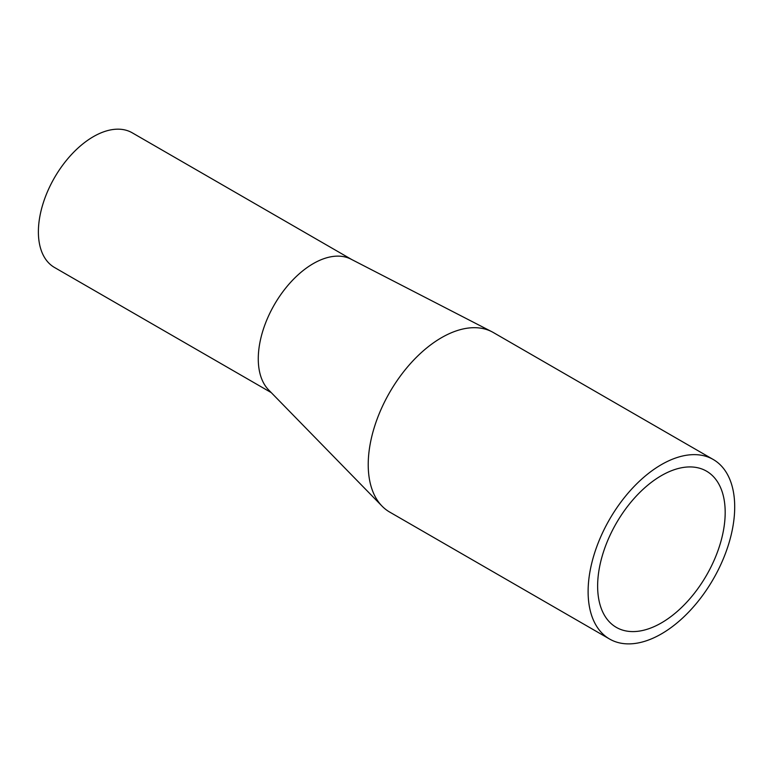 <?xml version="1.0" encoding="UTF-8"?>
<svg xmlns="http://www.w3.org/2000/svg" width="773" height="773" viewBox="0 0 773 773"><rect width="100%" height="100%" fill="white"/><g stroke="black" fill="none" stroke-linecap="round" stroke-linejoin="round"><path stroke-width="1.16" d="M661.408 622.903A90.19 52.071 120 0 0 720.33 543.429A90.19 52.071 120 0 0 706.503 471.153A90.19 52.071 120 0 0 661.408 475.617A90.19 52.071 120 0 0 602.486 555.101A90.19 52.071 120 0 0 616.313 627.367A90.19 52.071 120 0 0 661.408 622.903M661.408 464.621A103.659 59.85 120 0 0 593.693 555.971A103.659 59.85 120 0 0 609.578 639.029A103.659 59.85 120 0 0 661.408 633.899A103.659 59.85 120 0 0 729.123 542.549A103.659 59.85 120 0 0 713.237 459.491A103.659 59.85 120 0 0 661.408 464.621M713.237 459.491L493.348 332.535A103.659 59.85 120 0 0 491.85 331.723A103.659 59.85 120 0 0 441.518 337.675A103.659 59.85 120 0 0 368.267 467.578A103.659 59.85 120 0 0 382.026 506.102A103.659 59.85 120 0 0 389.689 512.074L609.578 639.029M271.265 392.626L54.487 267.468A77.744 44.882 -60 0 1 42.573 205.174A77.744 44.882 -60 0 1 93.359 136.666A77.744 44.882 -60 0 1 132.231 132.811L351.609 259.467M491.85 331.723L351.068 259.197A77.744 44.882 120 0 0 313.249 263.622A77.744 44.882 120 0 0 258.578 365.339A77.744 44.882 120 0 0 268.685 389.988L382.026 506.102"/></g></svg>
